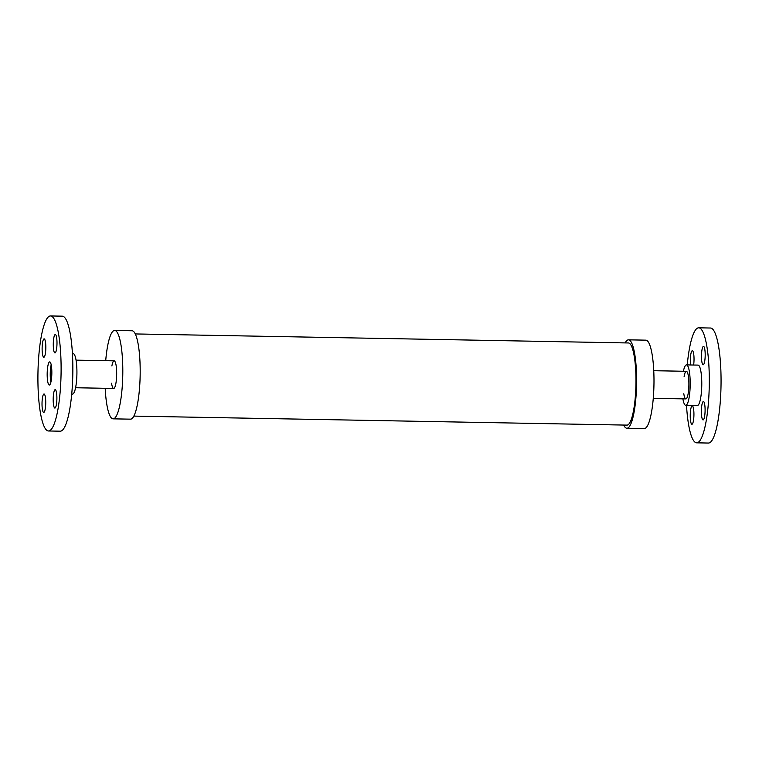<?xml version="1.0" encoding="UTF-8"?>
<svg xmlns="http://www.w3.org/2000/svg" width="759" height="759" viewBox="0 0 759 759"><rect width="100%" height="100%" fill="white"/><g stroke="black" fill="none" stroke-linecap="round" stroke-linejoin="round"><path stroke-width="1.14" d="M53.187 399.585A9.203 1.85 91 0 1 55.208 389.661A9.203 1.85 91 0 1 56.887 398.902A9.203 1.85 91 0 1 54.866 408.067A9.203 1.85 91 0 1 53.187 399.585M55.122 352.907A9.203 1.85 91 0 1 54.971 352.935A9.203 1.85 91 0 1 53.282 343.694A9.203 1.85 91 0 1 55.303 334.529A9.203 1.85 91 0 1 56.991 343.381A9.203 1.85 91 0 1 55.122 352.907M45.834 347.347A9.203 1.85 91 0 1 43.804 357.261A9.203 1.85 91 0 1 42.124 348.03A9.203 1.85 91 0 1 44.145 338.865A9.203 1.85 91 0 1 45.834 347.347M43.899 394.025A9.203 1.85 91 0 1 44.05 393.997A9.203 1.85 91 0 1 45.73 403.238A9.203 1.85 91 0 1 43.709 412.403A9.203 1.85 91 0 1 42.02 403.541A9.203 1.85 91 0 1 43.899 394.025M50.881 382.185A11.556 2.324 91 0 1 51.195 364.804M49.487 384.984A11.556 2.324 91 0 1 49.297 385.012A11.556 2.324 91 0 1 47.181 373.419A11.556 2.324 91 0 1 49.715 361.91A11.556 2.324 91 0 1 51.84 373.03A11.556 2.324 91 0 1 49.487 384.984M49.411 430.799A57.523 11.556 91 0 1 48.453 430.979A57.523 11.556 91 0 1 37.95 373.257A57.523 11.556 91 0 1 50.559 315.953A57.523 11.556 91 0 1 61.1 371.312A57.523 11.556 91 0 1 49.411 430.799M50.559 315.953L62.314 316.171A57.523 11.556 91 0 1 72.845 371.531A57.523 11.556 91 0 1 61.156 431.017A57.523 11.556 91 0 1 60.208 431.188L48.453 430.979M72.447 353.666L73.215 353.685A20.218 4.061 91 0 1 76.925 373.134A20.218 4.061 91 0 1 72.817 394.044A20.218 4.061 91 0 1 72.475 394.101L71.707 394.092M51.308 380.012A8.643 1.736 91 0 1 51.546 366.986M105.197 388.295A44.212 8.88 -89 0 0 113.082 418.845L130.472 419.158A44.212 8.88 -89 0 0 140.159 375.126A44.212 8.88 -89 0 0 132.085 330.763L114.704 330.44A44.212 8.88 -89 0 0 113.973 330.573A44.212 8.88 -89 0 0 105.71 360.686M113.082 418.845A44.212 8.88 -89 0 0 122.778 374.804A44.212 8.88 -89 0 0 114.704 330.44M111.573 383.248A13.804 2.77 -89 0 0 113.641 388.447A13.804 2.77 -89 0 0 116.668 374.69A13.804 2.77 -89 0 0 114.144 360.838A13.804 2.77 -89 0 0 113.916 360.886A13.804 2.77 -89 0 0 111.886 365.961M133.802 416.103L626.934 425.116A41.09 8.254 -89 0 0 627.617 424.993A41.09 8.254 -89 0 0 635.966 382.508A41.09 8.254 -89 0 0 628.443 342.964L135.311 333.941M625.16 342.897A44.212 8.88 91 0 1 628.499 339.842A44.212 8.88 91 0 1 636.602 382.384A44.212 8.88 91 0 1 627.617 428.104A44.212 8.88 91 0 1 626.877 428.237A44.212 8.88 91 0 1 623.661 425.059M628.499 339.842L645.881 340.155A44.212 8.88 91 0 1 653.983 382.707A44.212 8.88 91 0 1 644.998 428.427A44.212 8.88 91 0 1 644.268 428.56L626.877 428.237M693.935 414.338A9.203 1.85 91 0 1 691.914 424.262A9.203 1.85 91 0 1 690.235 415.021A9.203 1.85 91 0 1 692.246 405.856A9.203 1.85 91 0 1 693.935 414.338M690.538 364.975A9.203 1.85 91 0 1 690.624 355.535A9.203 1.85 91 0 1 692.341 350.715A9.203 1.85 91 0 1 693.887 355.591A9.203 1.85 91 0 1 693.622 365.032M701.477 356.303A9.203 1.85 91 0 1 703.508 346.379A9.203 1.85 91 0 1 705.187 355.62A9.203 1.85 91 0 1 703.166 364.785A9.203 1.85 91 0 1 701.477 356.303M703.261 401.549A9.203 1.85 91 0 1 703.413 401.52A9.203 1.85 91 0 1 705.092 410.752A9.203 1.85 91 0 1 703.071 419.926A9.203 1.85 91 0 1 701.382 411.065A9.203 1.85 91 0 1 703.261 401.549M683.802 393.712A13.804 2.77 -89 0 0 685.889 398.911A13.804 2.77 -89 0 0 686.098 398.873A13.804 2.77 -89 0 0 688.897 384.642A13.804 2.77 -89 0 0 686.392 371.303A13.804 2.77 -89 0 0 684.115 376.426M686.515 405.334A57.523 11.556 -89 0 0 696.658 442.829L708.403 443.047A57.523 11.556 -89 0 0 709.361 442.867A57.523 11.556 -89 0 0 721.05 383.39A57.523 11.556 -89 0 0 710.509 328.021L698.764 327.812A57.523 11.556 -89 0 0 687.256 364.908M696.658 442.829A57.523 11.556 -89 0 0 697.606 442.658A57.523 11.556 -89 0 0 709.295 383.172A57.523 11.556 -89 0 0 698.764 327.812M682.901 398.854A20.218 4.061 -89 0 0 685.747 405.315L697.341 405.534A20.218 4.061 -89 0 0 697.673 405.467A20.218 4.061 -89 0 0 701.781 384.566A20.218 4.061 -89 0 0 698.081 365.107L686.487 364.899A20.218 4.061 -89 0 0 683.404 371.255M685.747 405.315A20.218 4.061 -89 0 0 686.089 405.259A20.218 4.061 -89 0 0 690.197 384.358A20.218 4.061 -89 0 0 686.487 364.899M75.558 387.745L113.641 388.447M76.071 360.146L114.144 360.838M686.373 371.303L653.765 370.705M685.87 398.911L653.262 398.314"/></g></svg>
